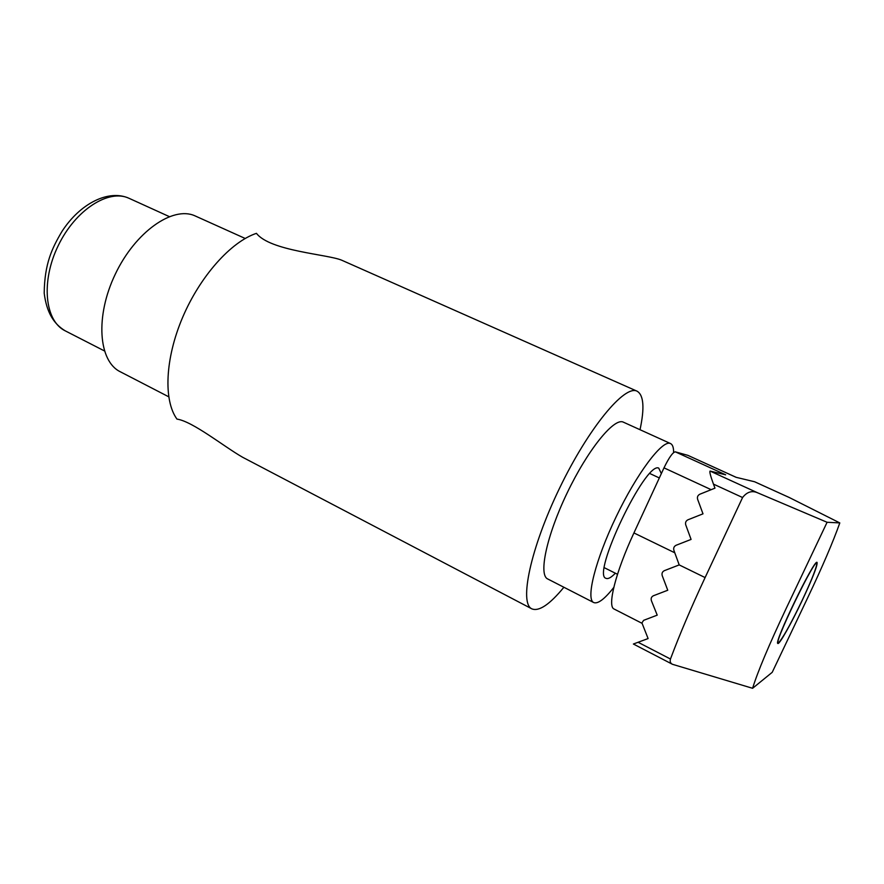<?xml version="1.0" encoding="UTF-8"?>
<svg xmlns="http://www.w3.org/2000/svg" width="884" height="884" viewBox="0 0 884 884"><rect width="100%" height="100%" fill="white"/><g stroke="black" fill="none" stroke-linecap="round" stroke-linejoin="round"><path stroke-width="1.33" d="M531.903 608.877L242.581 457.238C223.884 446.553 192.734 421.414 176.955 419.093C163.429 400.474 164.988 358.793 182.59 317.466C200.127 276.139 231.1 241.663 256.448 233.343C270.184 251.089 327.511 254.26 341.677 260.194L637.077 391.192C624.745 384.441 588.622 427.812 559.616 488.067C530.455 548.246 518.952 603.463 531.903 608.877C539.052 611.684 549.715 604.479 563.893 587.263M640.027 429.69C644.701 407.878 643.718 395.049 637.077 391.192L637.066 391.181M245.2 238.47L194.756 215.751C172.7 205.862 135.307 231.884 115.285 274.184C94.997 316.362 98.522 361.302 120.268 371.755L168.711 396.794M673.608 452.575C673.663 447.591 672.647 444.586 670.536 443.558L622.966 421.977C613.518 418.143 587.529 450.287 567.141 492.963C546.632 535.605 538.334 574.965 547.693 578.954L593.716 602.545C597.871 604.17 604.557 599.142 613.761 587.484M670.536 443.558L670.116 443.403C661.972 440.166 636.922 473.382 616.192 516.687C595.374 559.959 585.628 599.219 593.716 602.545M661.342 473.603L658.724 468.089C645.497 461.293 590.998 575.462 606.048 578.346C608.081 579.252 611.176 577.55 615.352 573.219M801.921 600.855C810.142 583.396 815.026 571.561 816.562 565.34C820.617 545.671 766.992 656.657 779.876 641.265C784.672 634.889 792.009 621.419 801.921 600.855M839.8 522.919C833.148 541.737 822.396 566.788 807.545 598.081L772.218 672.315L752.593 688.293C757.699 671.763 768.859 645.209 786.086 608.645L827.092 522.278L839.8 522.919L789.202 497.471L754.638 481.769M641.894 623.242L614.104 609.032C607.076 606.601 615.518 572.467 633.927 532.942L663.995 467.857C668.978 457.603 672.757 452.265 675.31 451.834L687.874 455.348L736.063 477.305L754.604 481.758M752.593 688.293L672.481 664.304C670.415 663.287 669.752 661.53 670.47 659.022C679.542 634.734 691.089 607.584 705.101 577.572L742.582 497.526C747.002 491.847 752.063 490.3 757.754 492.863L827.092 522.278M672.481 664.304L633.386 644.016L648.105 638.557L641.917 622.9L643.629 620.336L657.221 615.142L651.42 600.744C650.723 598.446 651.386 596.788 653.386 595.761L667.751 590.236L662.238 575.694C661.597 573.373 662.315 571.694 664.392 570.644L679.199 564.909L673.895 550.345C673.276 548.014 674.028 546.323 676.138 545.251L691.078 539.417L685.741 524.875C685.122 522.554 685.874 520.853 687.995 519.77L703.001 513.836L697.631 499.327C697.012 497.007 697.763 495.305 699.896 494.2L714.968 488.156L713.454 484.112C710.504 475.979 709.377 471.625 710.062 471.062L725.665 474.807L675.31 451.834M687.874 455.348L736.228 477.349M802.042 600.788C791.357 623.364 779.345 644.723 777.898 643.475C773.047 644.182 814.606 558.18 817.07 562.412C817.656 565.373 812.65 578.169 802.042 600.788M169.253 216.58L129.163 198.359C108.909 188.524 75.416 209.729 58.178 245.741C40.675 281.631 44.874 321.047 65.173 330.815L104.356 350.893M754.571 481.747L789.324 497.537M674.779 552.787L633.927 532.942M638.093 642.27L670.47 659.022M679.199 564.909L705.101 577.572M713.454 484.112L742.582 497.526M710.062 471.062L757.754 492.863M711.178 489.681L663.995 467.857M659.331 477.957L649.884 473.548M617.496 574.291L604.38 567.738M129.163 198.359C108.732 189.01 80.124 203.386 61.968 231.431C52.233 247.907 44.565 263.299 44.2 293.168C46.62 312.593 53.88 324.008 65.173 330.815"/></g></svg>
